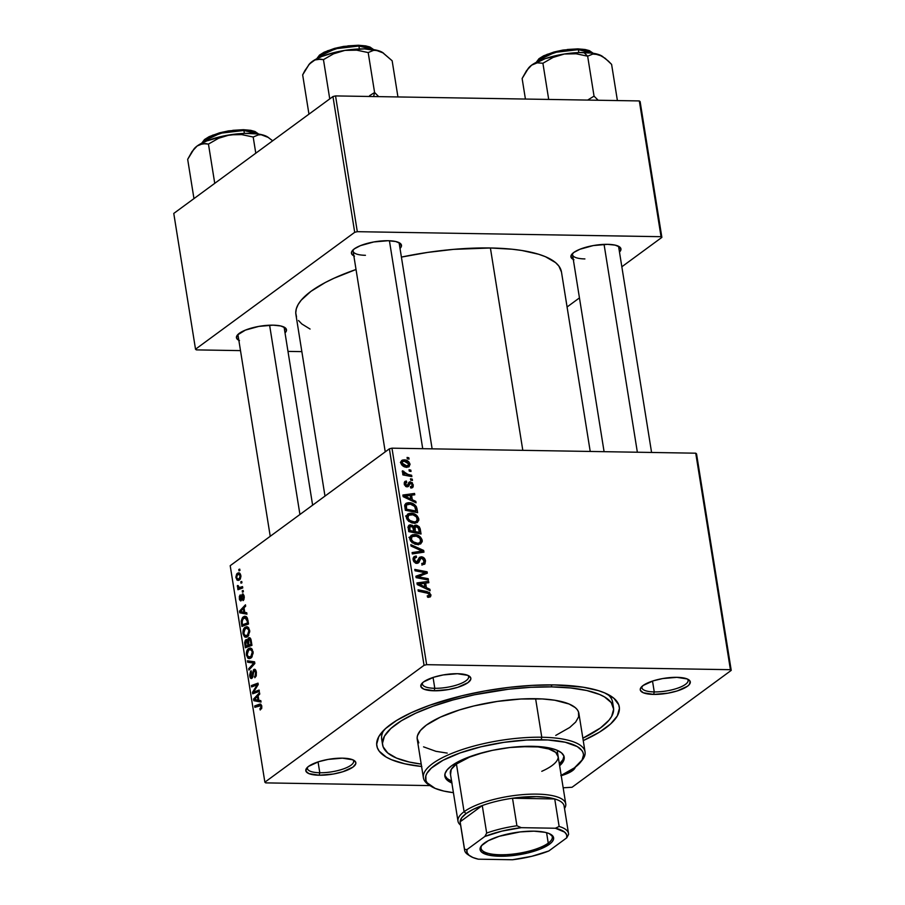 <?xml version="1.0" encoding="UTF-8"?>
<svg xmlns="http://www.w3.org/2000/svg" width="905" height="905" viewBox="0 0 905 905"><rect width="100%" height="100%" fill="white"/><g stroke="black" fill="none" stroke-linecap="round" stroke-linejoin="round"><path stroke-width="1.36" d="M307.666 767.112A23.383 7.059 170.9 0 0 319.793 772.746L319.194 775.234A25.34 7.647 -9.1 0 1 306.705 768.107A25.34 7.647 -9.1 0 1 342.452 758.164L328.164 759.397L318.832 761.648L308.639 766.331L306.795 768.006L305.913 771.139L308.831 773.594L319.194 775.234L333.481 774.001L342.814 771.75L353.007 767.067L355.767 763.775L355.722 762.259L352.814 759.804L342.452 758.164A25.34 7.647 -9.1 0 1 354.172 760.505A25.34 7.647 -9.1 0 1 347.509 770.042A25.34 7.647 -9.1 0 1 319.194 775.234L319.793 772.746A23.383 7.059 -9.1 0 1 307.44 768.56A23.383 7.059 -9.1 0 1 307.666 767.112M422.669 682.664A23.383 7.059 170.9 0 0 434.796 688.298L434.196 690.787A25.34 7.647 -9.1 0 1 421.707 683.66A25.34 7.647 -9.1 0 1 457.444 673.716L443.167 674.949L433.834 677.2L423.642 681.884L421.798 683.558L420.916 686.691L423.834 689.146L434.196 690.787L448.484 689.553L457.806 687.302L468.009 682.619L470.77 679.327L470.724 677.811L467.817 675.356L457.444 673.716A25.34 7.647 -9.1 0 1 469.175 676.058A25.34 7.647 -9.1 0 1 462.512 685.594A25.34 7.647 -9.1 0 1 434.196 690.787L434.796 688.298A23.383 7.059 -9.1 0 1 422.431 684.112A23.383 7.059 -9.1 0 1 422.669 682.664M642.131 686.284A23.383 7.059 170.9 0 0 654.258 691.918L653.659 694.407A25.34 7.647 -9.1 0 1 641.17 687.28A25.34 7.647 -9.1 0 1 676.906 677.336L662.618 678.569L653.297 680.82L643.093 685.504L640.333 688.796L640.378 690.311L643.285 692.766L653.659 694.407L667.935 693.173L677.268 690.922L687.461 686.239L689.305 684.565L690.187 681.431L687.268 678.976L676.906 677.336A25.34 7.647 -9.1 0 1 688.626 679.678A25.34 7.647 -9.1 0 1 681.963 689.214A25.34 7.647 -9.1 0 1 653.659 694.407L654.258 691.918A23.383 7.059 -9.1 0 1 641.894 687.732A23.383 7.059 -9.1 0 1 642.131 686.284M433.065 677.449L434.796 688.298L433.065 677.449M318.062 761.897L319.793 772.746L318.062 761.897M652.516 681.069L654.258 691.918L652.516 681.069M572.774 253.287A23.383 7.059 170.9 0 0 584.902 258.921A23.383 7.059 -9.1 0 1 572.537 254.746A23.383 7.059 -9.1 0 1 572.774 253.287M573.295 259.475A25.34 7.647 -9.1 0 1 571.813 254.294A25.34 7.647 -9.1 0 1 607.549 244.339L593.261 245.572L579.879 249.271L573.736 252.506L570.976 255.81L572.017 258.66L573.94 259.769M353.323 249.667A23.383 7.059 170.9 0 0 365.439 255.301A23.383 7.059 -9.1 0 1 353.086 251.115A23.383 7.059 -9.1 0 1 353.323 249.667M353.844 255.855A25.34 7.647 -9.1 0 1 352.35 250.674A25.34 7.647 -9.1 0 1 388.098 240.719L373.81 241.952L360.416 245.651L354.285 248.886L351.525 252.178L351.559 253.694L354.477 256.149M238.841 340.303A25.34 7.647 -9.1 0 1 237.348 335.122A25.34 7.647 -9.1 0 1 273.095 325.167L258.807 326.4L245.425 330.099L237.438 335.008L236.567 338.142L239.474 340.597M382.589 744.781A116.937 35.272 -9.1 0 1 435.848 705.244A116.937 35.272 -9.1 0 1 551.711 686.884L551.383 684.881L551.711 686.884L530.703 687.314L508.44 689.237L474.571 694.757L452.941 699.984L433.043 706.217L415.644 713.231L401.413 720.742L390.892 728.468L384.489 736.104L382.453 743.367L383.109 746.772L387.713 752.949L396.548 758.107L409.298 762.044L421.21 764.103A116.937 35.272 -9.1 0 1 382.589 744.781L381.706 739.272A116.937 35.272 -9.1 0 1 383.867 730.165A116.937 35.272 170.9 0 0 382.51 741.964M421.594 766.49A122.786 37.037 -9.1 0 1 381.186 733.129A122.786 37.037 -9.1 0 1 554.392 684.915L532.332 685.368L508.961 687.381L485.159 690.9L461.867 695.775L429.796 705.221L411.526 712.574L396.582 720.459L385.541 728.57L378.81 736.602L376.672 744.227L377.362 747.79L379.206 751.161L386.299 757.146L391.48 759.702L404.863 763.831L421.821 766.512M561.485 272.066L558.86 266.047L555.591 262.631L545.421 256.692L538.622 254.248L521.925 250.493L512.185 249.226L490.397 247.981L522.807 450.339L490.397 247.981L453.563 249.361L427.613 252.416L401.413 257.088A134.472 40.567 170.9 0 1 490.397 247.981A134.472 40.567 170.9 0 1 561.473 272.02L590.218 451.448M270.233 536.303L238.083 335.574A23.383 7.059 -9.1 0 1 238.32 334.115M389.376 448.812L424.049 665.311L264.871 782.192L230.198 565.693L389.376 448.812L391.978 448.179L695.741 453.19L730.414 669.689L426.651 664.677L391.978 448.179L695.741 453.19L696.545 453.88L731.229 670.379L572.051 787.271L563.17 787.791L572.051 787.271L731.229 670.379L696.545 453.88L695.741 453.19L730.414 669.689L731.229 670.379L730.414 669.689L426.651 664.677L424.049 665.311L426.651 664.677L391.978 448.179L389.376 448.812L230.198 565.693L264.871 782.192L424.049 665.311L389.376 448.812M243.162 590.479L242.223 590.829L242.438 592.187L243.377 591.813L243.162 590.479L242.223 590.829L242.438 592.187L243.377 591.813L243.162 590.479M241.726 581.474L240.775 581.813L240.99 583.182L241.929 582.809L241.726 581.474L240.775 581.813L240.99 583.182L241.929 582.809L241.726 581.474M249.622 630.208L247.37 626.769L244.135 628.217L242.902 632.719L244.565 636.882L246.092 637.29L247.857 636.419L249.723 631.758L249.622 630.208L246.748 626.667L245.085 627.278C243.49 628.353 242.789 630.514 243.004 633.76L244.565 636.882L247.619 636.611L249.622 630.208M246.726 612.719L244.769 612.402L244.033 607.843L245.674 606.158L245.459 604.812L239.486 611.169L239.746 612.798L246.952 614.167L246.726 612.719L244.769 612.402L244.033 607.843L245.674 606.158L245.459 604.812L239.486 611.169L239.746 612.798L246.952 614.167L246.726 612.719M251.126 640.208L249.35 637.686L248.208 638.319L247.585 640.469L246.737 639.575L245.346 640.242L244.633 642.641L245.346 647.776L251.952 645.356L251.126 640.208C250.617 638.014 249.769 637.256 248.592 637.946L247.585 640.469L245.775 639.824L244.633 642.641L245.346 647.776L251.952 645.356L251.126 640.208M254.588 661.815L247.427 660.797L247.665 662.234L253.796 663.105L248.705 668.727L248.92 670.073L254.859 663.512L254.588 661.815L247.427 660.797L247.665 662.234L253.796 663.105L248.705 668.727L248.92 670.073L254.859 663.512L254.588 661.815M259.565 705.606L261.828 706.511L261.025 706.5L260.482 708.434L261.658 708.457L259.916 708.706L261.556 708.739L259.916 708.706L260.21 709.995L261.817 707.767L260.855 704.181L254.667 705.968L254.882 707.325L260.606 705.572L261.059 707.11L259.916 708.706L260.21 709.995L261.76 706.047L259.509 704.192L254.667 705.968L254.882 707.325L261.636 705.459M259.113 690.04L253.524 692.144L258.23 684.553L258.004 683.139L251.398 685.56L251.613 686.918L257.212 684.802L252.484 692.382L252.71 693.796L259.328 691.386L259.113 690.04L253.524 692.144L258.23 684.553L258.004 683.139L251.398 685.56L251.613 686.918L257.212 684.802L252.484 692.382L252.71 693.796L259.328 691.386L259.113 690.04M260.81 700.628L258.841 700.3L258.117 695.741L259.758 694.056L259.543 692.71L253.558 699.067L253.819 700.696L261.036 702.065L260.81 700.628L258.841 700.3L258.117 695.741L259.758 694.056L259.543 692.71L253.558 699.067L253.819 700.696L261.036 702.065L260.81 700.628M251.748 677.008L252.846 677.019L251.748 677.008L250.504 675.447L251.115 670.763L249.769 675.933L250.606 675.956L249.769 675.933C250.153 678.139 250.9 678.931 251.997 678.309L254.124 670.786L256.409 672.63L255.595 672.619L255.436 675.413L256.319 675.424L254.769 676.284L256.013 676.307L254.565 676.431L255.945 676.454L254.565 676.431L254.859 677.709L256.273 671.793L255.029 669.383L253.57 669.734L251.443 677.132L250.504 675.447L251.398 672.042L251.115 670.763L250.628 671.182L249.667 675.175L251.296 678.569L252.721 677.347L253.853 671.08L254.837 670.797L255.595 672.619L254.859 677.709L256.262 675.65L256.341 672.177C255.889 669.768 255.063 668.874 253.853 669.496L251.42 677.132L252.8 677.155M253.038 651.555L250.787 648.116L247.563 649.564L246.364 654.598L248.174 658.354L249.509 658.636L251.511 657.539L253.14 653.105L253.038 651.555L250.165 648.014L248.502 648.625C246.907 649.711 246.217 651.872 246.432 655.107L247.981 658.229L251.036 657.958L253.038 651.555M240.764 599.506L241.793 599.529L239.916 598.567L240.232 594.868L239.339 598.918L241.081 600.773L242.619 595.354L244.226 596.599L242.766 599.348L243.999 599.37L242.766 599.348L243.06 600.615L243.592 600.117L244.293 597.56L242.947 593.906L241.759 594.913L240.764 599.506L239.87 598.194L240.232 594.868L239.339 596.486L239.508 599.698L240.673 600.954L241.703 599.845L242.416 595.581L243.241 595.513L243.626 596.848L243.06 600.615L244.18 596.237L242.348 594.053L240.56 599.585L241.771 599.608M247.925 620.197L246.036 616.497L244.361 616.316L242.517 617.561L241.262 620.706L241.929 626.43L248.536 624.009L247.438 618.251L244.95 616.237L243.264 616.882L241.228 621.531L241.929 626.43L248.536 624.009L247.925 620.197M240.843 575.399L239.35 572.922L236.703 573.951L235.877 577.085L237.053 580.116L239.701 579.777L240.911 576.836L240.843 575.399L238.728 572.786L237.359 573.306L235.956 577.809L238.06 580.467L239.531 579.913L240.843 575.399M242.54 586.621L239.282 587.515L238.185 585.592L237.382 585.592L237.596 587.266L238.739 588.035L237.744 588.386L237.958 589.732L242.766 587.967L242.54 586.621L239.406 587.526L237.382 585.592L238.739 588.035L237.744 588.386L237.958 589.732L242.766 587.967L242.54 586.621M239.746 569.132L238.796 569.471L239.022 570.84L239.961 570.467L239.746 569.132L238.796 569.471L239.022 570.84L239.961 570.467L239.746 569.132M429.988 785.597L265.685 782.882L264.871 782.192L265.685 782.882L429.988 785.597M412.25 479.118L410.497 478.79L410.712 480.148L412.465 480.453L412.25 479.118L410.825 480.17L412.25 479.118L410.497 478.79L410.712 480.148L412.465 480.453L412.25 479.118M410.813 470.114L409.049 469.774L409.275 471.143L411.017 471.448L410.813 470.114L409.388 471.166L410.813 470.114L409.049 469.774L409.275 471.143L411.017 471.448L410.813 470.114M418.777 518.916L416.798 515.454L413.37 513.565L409.105 513.384L406.481 515.612L407.16 519.696L411.47 522.807L416.911 522.694L418.766 520.364L418.777 518.916L417.307 520.002L418.777 518.916C417.352 515.149 414.739 513.237 410.949 513.203L407.657 514.04L406.334 517.547L408.755 521.393L414.32 523.237L417.488 522.343L418.777 518.916M415.814 501.37L412.307 499.741L411.571 495.182L414.762 494.797L414.547 493.463L402.883 495.024L403.144 496.653L416.051 502.818L415.814 501.37L414.716 502.185L415.814 501.37L412.307 499.741L411.571 495.182L414.762 494.797L414.547 493.463L402.883 495.024L403.144 496.653L416.051 502.818L415.814 501.37M420.214 528.859L419.23 526.733L416.617 525.172L414.524 525.454L413.755 526.665L412.341 525.285L409.727 524.911L408.132 526.563L408.743 531.631L421.04 533.995L420.214 528.859L418.97 529.764L420.214 528.859L415.904 525.092L413.755 526.665L410.553 524.843L408.89 525.285L408.132 526.563L408.743 531.631L421.04 533.995L420.214 528.859M423.676 550.455L410.836 544.652L411.062 546.088L422.069 551.066L412.103 552.582L412.318 553.928L423.947 552.163L423.676 550.455L420.678 552.661L423.676 550.455L410.836 544.652L411.062 546.088L422.069 551.066L412.103 552.582L412.318 553.928L423.947 552.163L423.676 550.455M428.71 597.334L430.938 595.829L429.513 592.47L418.065 589.822L418.291 591.18L428.891 593.533L429.513 595.219L427.239 595.863L427.884 597.255L430.294 596.938L430.927 594.755L427.081 591.553L418.065 589.822L418.291 591.18L426.99 592.854L429.513 594.642L428.291 595.999L427.239 595.863L427.601 597.198L428.71 597.334M428.201 578.68L417.793 576.734L427.318 573.193L427.092 571.79L414.795 569.415L415.022 570.772L425.441 572.729L415.893 576.236L416.119 577.639L428.416 580.037L428.201 578.68L426.787 579.72L428.201 578.68L417.793 576.734L427.318 573.193L427.092 571.79L414.795 569.415L415.022 570.772L425.441 572.729L415.893 576.236L416.119 577.639L428.416 580.037L428.201 578.68M429.898 589.268L426.379 587.639L425.655 583.08L428.846 582.707L428.631 581.361L416.967 582.922L417.228 584.551L430.124 590.716L429.898 589.268L428.789 590.083L429.898 589.268L426.379 587.639L425.655 583.08L428.846 582.707L428.631 581.361L416.967 582.922L417.228 584.551L430.124 590.716L429.898 589.268M425.497 560.885L424.106 558.023L422.069 556.869L419.377 557.401L416.843 562.016L415.135 561.338L414.467 559.562L414.795 558.046L416.549 557.378L416.221 556.043L414.083 556.598L413.076 558.272L413.856 561.756L416.843 563.374L418.8 562.525L420.893 558.306L422.963 558.623L424.083 562.118L423.438 563.148L421.741 563.453L422.092 564.788L424.909 563.928L425.497 560.885L424.117 561.892L425.497 560.885C425.011 558.43 423.619 557.073 421.345 556.79L419.501 557.31L417.533 561.553L416.549 562.039L414.501 559.799L415.124 557.718L416.549 557.378L416.221 556.043L414.094 556.598L413.099 559.731L416.843 563.374L418.37 562.933L420.689 558.464L421.673 558.125L424.094 560.772L423.438 563.148L421.741 563.453L422.092 564.788L424.615 564.188L425.497 560.885M422.205 540.262L420.214 536.801L416.786 534.923L412.533 534.742L409.897 536.959L410.576 541.043L414.886 544.154L420.327 544.052L422.194 541.71L422.205 540.262L420.723 541.348L422.205 540.262C420.768 536.495 418.155 534.595 414.366 534.55L411.074 535.398L409.761 538.905L412.171 542.74L417.737 544.595L420.916 543.69L422.205 540.262M410.904 488.089L413.223 486.777L412.363 482.761L409.49 481.901L407.635 485.182L406.605 485.51L405.282 483.745L406.741 482.365L406.368 481.019L404.705 481.652L404.422 484.831L406.368 486.743L408.381 486.46L410.067 483.236L411.73 483.655L412.194 485.815L410.372 486.743L410.904 488.089L412.567 487.648L413.336 484.944L410.316 481.754L408.845 482.399L407.408 485.397L405.316 484.096L406.741 482.365L406.368 481.019L404.954 481.426L404.218 484.017L407.137 486.856L408.302 486.528L410.632 483.089L412.239 484.865L411.752 486.426L410.372 486.743L410.904 488.089M417.013 508.848L414.547 504.583L411.673 503.123L408.268 502.705L406.243 503.225L404.874 504.73L405.327 510.284L417.624 512.649L417.013 508.848L415.768 509.764L417.013 508.848L416.402 506.777C414.49 504.028 412.024 502.66 408.992 502.694L405.813 503.485L404.705 505.443L405.327 510.284L417.624 512.649L417.013 508.848M409.999 464.107L408.777 461.788L405.825 460.113L402.691 459.989L400.904 461.561L401.65 464.842L405.135 466.98L408.845 466.844L410.044 464.446L408.789 464.989L409.999 464.107C408.879 461.245 406.865 459.819 403.969 459.853L401.73 460.419L400.836 462.908C401.967 465.86 404.037 467.308 407.046 467.229L409.094 466.686L409.999 464.107M411.628 475.261L405.598 473.824L403.969 472.648L403.856 471.369L402.42 470.815L402.589 472.455L404.546 473.915L402.691 473.541L402.906 474.899L411.854 476.618L411.628 475.261L410.214 476.302L411.628 475.261L408.053 474.525L402.42 470.815L402.25 471.709L404.546 473.915L402.691 473.541L402.906 474.899L411.854 476.618L411.628 475.261M408.834 457.772L407.08 457.432L407.295 458.801L409.049 459.106L408.834 457.772L407.408 458.824L408.834 457.772L407.08 457.432L407.295 458.801L409.049 459.106L408.834 457.772M332.95 96.541L354.703 232.314L195.525 349.206L173.771 213.433L332.95 96.541L335.551 95.919L639.315 100.93L661.057 236.691L357.305 231.68L335.551 95.919L639.315 100.93L640.129 101.609L661.872 237.382L621.837 266.783L661.872 237.382L640.129 101.609L639.315 100.93L661.057 236.691L661.872 237.382L661.057 236.691L357.305 231.68L354.703 232.314L357.305 231.68L335.551 95.919L332.95 96.541L173.771 213.433L195.525 349.206L354.703 232.314L332.95 96.541M301.851 351.626L287.982 351.4L301.851 351.626M240.492 350.62L196.328 349.884L195.525 349.206L196.328 349.884L240.492 350.62M579.449 297.903L567.084 306.987L579.449 297.903M285.03 332.904L286.41 330.777L285.369 327.927L280.697 325.958L273.095 325.167A25.34 7.647 -9.1 0 1 284.815 327.519A25.34 7.647 -9.1 0 1 285.03 332.904M400.021 248.456L401.413 246.33L400.372 243.479L395.7 241.511L388.098 240.719A25.34 7.647 -9.1 0 1 399.818 243.072A25.34 7.647 -9.1 0 1 400.021 248.456M619.484 252.076L620.875 249.95L619.835 247.099L615.151 245.131L607.549 244.339A25.34 7.647 -9.1 0 1 619.28 246.692A25.34 7.647 -9.1 0 1 619.484 252.076M324.986 496.087L295.912 314.555A134.472 40.567 170.9 0 1 356.027 269.486L333.934 278.276L325.246 282.541L310.947 291.342L301.173 300.222L298.107 304.589L296.297 308.831L295.765 312.938L296.512 316.852M298.526 320.528L301.806 323.956L310.076 329.047M618.047 246.036A23.383 7.059 -9.1 0 1 618.726 247.348M283.593 326.863A23.383 7.059 -9.1 0 1 284.261 328.176M398.585 242.416A23.383 7.059 -9.1 0 1 399.263 243.717L432.126 448.846M561.224 775.687L569.765 772.35L574.302 769.012L575.263 767.214A25.34 7.647 -9.1 0 1 561.224 775.687M583.239 740.595L599.517 732.111L610.57 724L617.289 715.979L619.427 708.344L618.737 704.78L613.907 698.287L604.619 692.868L598.42 690.639L583.171 687.212L554.392 684.915A122.786 37.037 -9.1 0 1 611.203 696.296A122.786 37.037 -9.1 0 1 583.239 740.595M612.708 705.097A116.937 35.272 170.9 0 0 607.73 694.305A116.937 35.272 -9.1 0 1 612.628 702.291L613.511 707.789A116.937 35.272 -9.1 0 1 582.854 738.22L600.445 727.971L608.941 720.256L611.61 716.466L613.647 709.203L611.237 702.597L604.483 696.895L599.551 694.463L586.802 690.526L570.648 687.97L551.711 686.884A116.937 35.272 -9.1 0 1 613.511 707.789M687.404 679.033A23.383 7.059 -9.1 0 1 688.083 680.334A23.383 7.059 -9.1 0 1 677.426 688.241A23.383 7.059 -9.1 0 1 654.258 691.918A23.383 7.059 170.9 0 0 679.304 687.562A23.383 7.059 170.9 0 0 687.404 679.033M352.939 759.861A23.383 7.059 -9.1 0 1 353.617 761.162A23.383 7.059 -9.1 0 1 342.972 769.069A23.383 7.059 -9.1 0 1 319.793 772.746A23.383 7.059 170.9 0 0 344.839 768.39A23.383 7.059 170.9 0 0 352.939 759.861M467.942 675.413A23.383 7.059 -9.1 0 1 468.62 676.714A23.383 7.059 -9.1 0 1 457.975 684.621A23.383 7.059 -9.1 0 1 434.796 688.298A23.383 7.059 170.9 0 0 459.842 683.942A23.383 7.059 170.9 0 0 467.942 675.413M416.074 577.367L423.212 573.374L419.637 575.999L421.866 575.354L425.441 572.729L421.866 575.354L416.074 577.367M423.223 574.358L427.092 571.79L423.223 574.358M416.458 577.707L417.793 576.734L416.458 577.707M419.241 578.25L420.689 577.186L419.241 578.25M418.076 576.576L417.307 576.87M426.413 582.99L428.631 581.361L426.413 582.99M424.411 583.997L425.655 583.08L424.411 583.997M425.316 588.42L426.379 587.639L425.316 588.42M424.875 586.881L421.04 585.049L419.943 585.852L421.04 585.049L418.427 583.94L417.454 584.664L424.287 583.239L424.875 586.881L423.778 587.684L424.875 586.881L418.427 583.94L424.287 583.239L424.875 586.881M427.443 596.621L428.291 595.999L427.443 596.621M427.533 596.961L428.291 595.999M425.655 592.594L427.081 591.553L425.655 592.594M427.601 597.198L430.927 594.755L427.601 597.198M421.945 564.245L423.438 563.148M420.689 558.464L418.031 560.41L421.673 558.125M416.391 562.491L419.818 560.319L416.119 563.295M417.228 563.351L419.207 561.903L417.228 563.351M413.099 558.125L415.949 556.032L413.099 558.125M413.065 558.362L416.221 556.043L413.065 558.362M413.325 560.659L414.501 559.799L413.325 560.659M415.248 562.989L416.549 562.039L415.248 562.989M417.533 561.553L416.549 562.039M418.563 558.838L421.345 556.79L418.563 558.838M418.348 559.471L419.049 559.663M421.968 565.173L421.979 563.928M419.219 559.731L418.133 559.448M416.108 563.351L416.413 562.446M416.526 553.283L419.015 551.462L416.526 553.283M419.705 552.808L422.069 551.066L419.705 552.808M418.687 543.486L418.563 544.561M409.818 537.219L414.366 534.55L411.164 537.197M418.495 544.787L418.676 543.385M411.39 537.208L408.947 537.366M410.214 538.543L410.87 538.509M417.59 543.26L412.918 541.71L411.865 542.491L412.918 541.71L411.164 538.973L409.988 539.832L412.126 536.495L414.445 535.884C417.42 535.851 419.524 537.276 420.791 540.149L419.796 542.661L415.995 544.425L417.59 543.26L414.015 542.423L411.379 539.753L412.013 536.575L416.357 536.156L419.863 538.249L420.678 541.495L419.445 542.876L417.59 543.26M408.121 526.631L410.553 524.843L408.121 526.631M412.884 527.298L413.755 526.665L412.884 527.298M412.884 527.321L415.904 525.092L412.884 527.321M413.755 528.011L413.042 527.796M408.755 527.909L407.872 527.581M413.8 531.292L409.965 530.556L408.721 531.473L409.965 530.556L409.603 528.271L408.359 529.187L410.825 526.178L412.612 526.948L413.8 531.292L412.386 532.332L413.8 531.292L409.965 530.556L409.841 526.484L412.714 527.061L413.8 531.292M408.144 527.728L410.825 526.178M419.388 532.366L415.237 531.574L413.823 532.604L415.237 531.574L414.784 528.746L413.54 529.651L416.085 526.427L418.71 528.554L419.388 532.366L417.974 533.407L419.388 532.366L415.237 531.574L415.169 526.642L418.167 527.491L419.388 532.366M413.212 528.079L416.085 526.427M409.92 483.361L407.77 484.933L410.632 483.089M406.402 486.743L409.298 484.616L406.402 486.743M404.23 482.591L406.368 481.019L404.23 482.591M404.184 483.79L406.741 482.365M404.399 484.763L405.316 484.096L404.399 484.763M405.598 486.358L406.73 485.521L405.598 486.358M405.87 486.528L407.408 485.397M408.449 483.123L410.316 481.754L408.449 483.123M412.205 485.781L413.336 484.944L412.205 485.781M412.329 495.092L414.547 493.463L412.329 495.092M410.327 496.098L411.571 495.182L410.327 496.098M411.243 500.522L412.307 499.741L411.243 500.522M410.791 498.983L406.967 497.15L405.87 497.954L406.967 497.15L404.354 496.042L403.37 496.766L410.203 495.34L410.791 498.983L409.705 499.786L410.791 498.983L404.354 496.042L410.203 495.34L410.791 498.983M405.926 505.341L404.693 505.329L408.992 502.694L405.791 505.329M415.271 507.603L416.402 506.777L415.271 507.603M415.972 511.02L406.549 509.21L405.304 510.126L406.549 509.21L406.243 507.264L404.988 508.18L406.243 507.264L406.164 505.59L404.75 506.63L406.854 504.549L409.128 504.028C412.635 504.006 414.818 505.759 415.689 509.311L415.972 511.02L414.558 512.06L415.972 511.02L406.549 509.21L406.424 504.99L410.361 504.13L414.66 506.449L415.972 511.02M415.259 522.128L415.146 523.203M406.402 515.873L410.949 513.203L407.748 515.85M415.067 523.441L415.259 522.038M407.974 515.861L405.531 516.02M414.162 521.902L409.501 520.364L408.438 521.144L409.501 520.364L407.736 517.615L406.571 518.486L408.698 515.137L411.028 514.538C413.992 514.504 416.108 515.929 417.363 518.803L416.379 521.314L412.578 523.079L414.162 521.902L410.599 521.076L407.963 518.407L408.596 515.228L412.94 514.798L416.447 516.902L417.262 520.149L416.029 521.529L414.162 521.902M400.791 462.184L403.969 459.853L400.791 462.184M406.469 467.421L406.424 466.731M401.311 462.546L400.395 462.478M406.696 465.894L401.933 462.987L401.017 463.654L402.487 461.584L404.173 461.188L408.913 464.084L408.359 465.509L405.191 466.991L406.696 465.894L403.245 464.853L401.967 462.319L403.754 461.199L406.922 461.889L408.924 464.525L406.696 465.894M403.144 474.944L404.546 473.915L403.144 474.944M402.51 472.353L403.856 471.369L402.51 472.353M402.793 472.693L403.687 472.037L402.793 472.693M406.583 475.6L408.053 474.525L406.583 475.6M256.409 692.449L252.484 692.382L256.409 692.449M255.617 688.92L254.565 688.897L255.617 688.92M257.122 686.409L256.092 686.397L257.122 686.409M258.072 684.825L257.212 684.802L258.072 684.825M255.221 685.628L251.398 685.56L255.221 685.628M257.077 692.201L253.524 692.144L257.077 692.201M258.932 691.533L255.074 691.465L258.932 691.533M260.844 700.855L253.819 700.696L260.844 700.855M254.927 699.09L253.558 699.067L254.927 699.09M257.993 700.108L254.407 699.565L257.416 696.465L258.23 696.477L257.416 696.465L257.993 700.108L258.819 700.119L254.407 699.565L257.416 696.465L257.993 700.108M258.4 706.036L254.667 705.968L258.4 706.036M260.9 704.214L259.509 704.192L260.9 704.214M260.323 704.045L259.509 704.192M254.124 670.786L255.957 670.673M251.319 678.569L251.997 678.309M253.072 676.114L252.224 676.092L253.072 676.114M253.366 673.331L252.506 673.32L253.366 673.331M255.21 669.519L253.853 669.496L255.21 669.519M254.543 669.236L253.853 669.496M250.119 668.75L248.705 668.727L250.119 668.75M253.717 664.779L252.235 664.756L253.717 664.779M254.803 663.127L253.796 663.105L254.803 663.127M254.78 662.992L252.348 662.958L254.78 662.992M254.678 662.381L247.665 662.234L254.486 662.347L254.396 661.781L254.678 662.381M250.549 658.274L247.981 658.229L250.549 658.274M247.269 655.13L246.432 655.107L247.269 655.13M251.748 648.681L248.502 648.625L251.748 648.681M250.855 656.6L248.298 656.826L247.167 654.62L248.649 650.016L250.074 649.485L253.095 652.007L252.291 651.996L250.855 656.6L252.201 656.623L248.92 657.154L247.348 655.367L247.427 651.724L249.667 649.53L251.205 649.869L252.291 651.996L252.043 654.869L250.855 656.6M251.771 657.245L248.298 656.826M245.64 644.507L244.814 644.496L245.64 644.507M245.402 642.652L244.633 642.641L245.402 642.652L246.013 641.136L248.162 641.249L247.008 641.238L247.608 643.217L248.434 643.229L247.608 643.217L247.959 645.389L245.9 646.147L249.633 646.204L245.9 646.147L246.013 641.136L247.223 641.622L247.959 645.389L251.692 645.446L245.9 646.147L245.402 642.652M247.167 639.846L245.775 639.824L247.167 639.846M246.522 639.541L245.775 639.824M248.174 640.48L247.585 640.469L248.174 640.48M250.085 637.968L248.592 637.946L250.085 637.968M249.328 637.686L248.592 637.946M246.013 641.136L247.008 641.238M250.968 644.281L248.728 645.107L251.918 645.152L248.728 645.107L248.785 639.292L251.171 640.502L250.323 640.491L250.561 641.781L251.386 641.792L250.561 641.781L250.968 644.281L251.782 644.303L248.728 645.107L248.151 640.717L248.785 639.292L250.323 640.491L250.968 644.281M242.619 595.354L243.965 595.275M241.873 599.121L241.115 599.11L241.873 599.121M242.02 597.719L241.341 597.707L242.02 597.719M243.264 594.076L242.348 594.053L243.264 594.076M246.76 612.957L239.746 612.798L246.76 612.957M240.843 611.192L239.486 611.169L240.843 611.192M243.92 612.21L240.323 611.667L243.332 608.567L244.158 608.579L243.332 608.567L243.92 612.21L244.735 612.221L240.323 611.667L243.332 608.567L243.92 612.21M242.235 623.24L241.409 623.228L242.235 623.24M242.02 621.543L241.228 621.531L242.02 621.543L243.434 618.239L244.927 617.674L247.269 621.226L248.094 621.237L247.269 621.226L247.54 622.934L242.483 624.789L246.205 624.857L242.483 624.789L242.167 622.855L242.506 619.246L245.425 617.742L246.692 618.941L247.54 622.934L248.366 622.945L242.483 624.789L242.02 621.543M246.646 616.939L243.264 616.882L246.646 616.939M247.122 636.928L244.565 636.882L247.122 636.928M243.852 633.772L243.004 633.76L243.852 633.772M248.321 627.335L245.085 627.278L248.321 627.335M247.438 635.253L244.882 635.48L243.75 633.274L245.232 628.67L246.658 628.138L249.678 630.661L248.875 630.649L247.438 635.253L248.773 635.276L245.504 635.796L243.92 634.02L244.26 629.801L246.511 628.138L247.789 628.511L248.875 630.649L248.615 633.523L247.438 635.253M245.889 635.853L244.882 635.48M236.612 577.82L235.956 577.809L236.612 577.82M239.961 573.34L237.359 573.306L239.961 573.34M239.248 578.623L238.004 579.076L236.533 577.458L237.574 574.641L238.728 574.234L240.888 575.818L239.248 578.623L240.504 578.646L237.744 579.053L236.567 577.639L236.759 575.637L238.309 574.279L240.232 575.625L239.248 578.623M241.782 581.836L240.775 581.813L241.782 581.836M241.465 588.442L237.744 588.386L241.465 588.442M242.427 588.092L238.739 588.035L242.427 588.092M238.207 586.632L237.37 586.61L238.207 586.632M238.185 585.592L237.382 585.592L238.185 585.603M242.653 587.311L240.617 587.277L242.653 587.311M243.219 590.841L242.223 590.829L243.219 590.841M239.802 569.494L238.796 569.471L239.802 569.494M255.855 699.689L254.407 699.565M248.785 639.292L250.866 639.145M241.771 611.791L240.323 611.667M444.796 775.28A60.42 18.224 170.9 0 0 451.572 781.173M451.867 783.006A60.42 18.224 -9.1 0 1 444.864 776.207A60.42 18.224 -9.1 0 1 472.376 755.777A60.42 18.224 -9.1 0 1 532.242 746.297L550.376 748.175L556.96 750.211L561.53 752.87L563.906 756.071L563.996 759.668L559.641 765.743A60.42 18.224 -9.1 0 0 564.177 757.089A60.42 18.224 -9.1 0 0 532.242 746.297L509.888 747.507L492.388 750.358L475.928 754.612L461.935 759.906L451.618 765.777L447.217 769.77L445.034 773.628L445.124 777.237L446.041 778.888L452.07 783.097M580.569 762.191L582.13 760.245A81.857 24.695 170.9 0 0 541.778 737.236L541.179 739.724A79.9 24.107 -9.1 0 1 580.569 762.191A79.9 24.107 -9.1 0 1 561.179 775.404M585.049 751.874L578.872 713.344A81.857 24.695 170.9 0 0 535.613 698.705L541.778 737.236A81.857 24.695 -9.1 0 1 585.049 751.874A81.857 24.695 -9.1 0 1 581.293 761.229M457.975 821.152L450.339 773.447A54.572 16.46 -9.1 0 1 483.937 752.327L469.661 757.055L456.437 764.024L464.084 811.728A54.572 16.46 170.9 0 0 460.6 825.145A54.572 16.46 -9.1 0 1 457.975 821.152A54.572 16.46 -9.1 0 1 464.084 811.728L456.437 764.024L451.233 769.397L450.577 774.375M519.594 746.625A54.572 16.46 -9.1 0 1 529.267 746.433A54.572 16.46 -9.1 0 1 558.102 756.184A54.572 16.46 -9.1 0 1 541.778 771.309M447.228 753.107L435.927 751.32L423.551 746.851M418.823 742.869L417.137 738.242L417.465 735.742L420.429 730.505L426.379 725.097L440.362 717.145L459.321 709.984L473.926 705.945L497.388 701.409L520.907 698.999L542.457 698.954L554.799 700.232L569.098 704.011L575.286 707.62L577.277 709.701L578.51 711.941L578.646 716.828L575.671 722.066L569.72 727.473L555.738 735.426M535.613 698.705A81.857 24.695 170.9 0 0 454.502 711.556A81.857 24.695 170.9 0 0 417.228 739.227L423.393 777.757A81.857 24.695 -9.1 0 1 460.679 750.087A81.857 24.695 -9.1 0 1 541.778 737.236L535.613 698.705M429.886 785.483A81.857 24.695 -9.1 0 1 423.393 777.757M560.829 775.574L574.483 767.802L582.119 759.94L583.51 754.974L583.058 752.655L581.858 750.46L577.243 746.568L565.161 742.213L547.864 739.973L526.823 740.019L503.87 742.36L480.962 746.795L460.091 752.937L443.043 760.268L431.289 768.141L426.922 773.356L425.848 775.89L425.972 780.653L427.171 782.836L435.158 788.391L443.869 791.083L453.416 792.667A79.9 24.107 -9.1 0 1 430.882 786.174A79.9 24.107 -9.1 0 1 451.889 756.105A79.9 24.107 -9.1 0 1 541.179 739.724L541.778 737.236A81.857 24.695 170.9 0 0 450.305 754.023A81.857 24.695 170.9 0 0 428.789 784.816L430.882 786.174M563.951 756.184A60.42 18.224 170.9 0 1 559.347 763.911L562.899 759.736L563.951 755.992M444.83 775.404L447.217 778.594L451.776 781.253M519.459 746.625L538.102 746.93L548.826 748.967L555.715 752.372L558.17 756.84M554.233 763.797L552.005 765.607M595.626 53.915L598.714 54.572A39.22 11.833 170.9 0 0 583.951 52.524L587.65 56.189L592.775 54.062L598.714 54.572L605.117 58.271L611.599 64.379L617.402 100.568L611.599 64.379L608.375 61.099L601.87 56.042L592.221 53.112L579.313 52.558L564.369 54.006L576.1 53.78L587.65 56.189L592.775 54.062L595.626 53.915M578.363 49.651L592.956 53.225A29.232 8.824 170.9 0 0 578.363 49.651L578.838 52.569L578.363 49.651A29.232 8.824 170.9 0 0 536.394 62.287L543.464 56.653L556.462 52.207L578.363 49.651L577.854 48.87L578.363 49.651M567.265 49.504L577.854 48.87L557.299 51.234L537.649 60.533M598.171 100.251L594.042 96.134L587.65 56.189L594.042 96.134L587.662 100.07L594.042 96.134L598.171 100.251M548.702 99.437L542.91 63.248L553.068 57.434L564.369 54.006L545.206 58.633L531.608 65.171L537.208 62.841L542.91 63.248L548.702 99.437M527.92 68.791L531.608 65.171A39.22 11.833 170.9 0 0 528.622 67.92L522.128 78.509L525.42 99.052L522.128 78.509L526.518 70.68L531.608 65.171L528.113 68.61M602.968 56.789L598.714 54.572A39.22 11.833 170.9 0 1 602.097 56.155L602.911 56.676M582.198 49.198L589.132 50.759M538.158 59.843L547.005 54.402L561.824 50.307M564.369 54.006A39.22 11.833 170.9 0 0 531.608 65.171L537.208 62.841L542.91 63.248L553.068 57.434L564.369 54.006L576.1 53.78L587.65 56.189L583.951 52.524A39.22 11.833 170.9 0 0 564.369 54.006M604.065 244.384L637.358 452.228L604.065 244.384M422.726 448.688L389.422 240.753L422.726 448.688M369.625 95.647L374.591 92.514L368.188 52.569L373.324 50.442L376.175 50.295L382.419 52.422L392.148 60.759L397.94 96.948L392.148 60.759L382.645 52.535A39.22 11.833 170.9 0 0 379.252 50.952L364.489 48.893L344.907 50.386L356.649 50.16L368.188 52.569L374.591 92.514L369.625 95.647M373.618 96.541L374.591 92.514L373.618 96.541M347.814 45.884L358.403 45.25L358.912 46.031L373.494 49.605A29.232 8.824 170.9 0 0 358.912 46.031L359.376 48.949L358.912 46.031A29.232 8.824 170.9 0 0 316.931 58.655L324.001 53.033L337.011 48.576L358.912 46.031L358.403 45.25L337.848 47.614L318.198 56.913M308.458 65.171L312.146 61.551A39.22 11.833 170.9 0 0 309.159 64.3L302.666 74.889L308.956 114.154L302.666 74.889L304.77 70.782L309.51 63.95L314.929 59.968L317.757 59.21L323.458 59.628L333.606 53.814L344.907 50.386L334.929 52.366L321.648 56.529L312.146 61.551L308.662 64.99M378.709 96.62L374.591 92.514L378.709 96.62M329.748 98.894L323.458 59.628L329.748 98.894M383.505 53.169L379.252 50.952A39.22 11.833 170.9 0 0 344.907 50.386L356.649 50.16L368.188 52.569L373.324 50.442L376.175 50.295L383.449 53.056M318.707 56.223L327.542 50.782L342.373 46.687M362.747 45.578L369.681 47.139M320.608 59.153L323.458 59.628L333.606 53.814L344.907 50.386A39.22 11.833 170.9 0 0 312.146 61.551L314.929 59.968L320.608 59.153M299.928 514.493L269.611 325.212L299.928 514.493M232.811 130.331L243.4 129.698L243.909 130.478L258.491 134.053A29.232 8.824 170.9 0 0 243.909 130.478L244.373 133.397L243.909 130.478A29.232 8.824 170.9 0 0 201.928 143.114L208.998 137.481L222.008 133.035L243.909 130.478L243.4 129.698L222.845 132.062L203.195 141.361M193.455 149.619L197.143 145.999A39.22 11.833 170.9 0 0 194.156 148.748L187.674 159.337L193.964 198.614L187.674 159.337L192.052 151.508L197.143 145.999L202.754 143.669L208.455 144.076L218.603 138.261L229.904 134.834L241.646 134.607L253.185 137.017L258.321 134.89L261.172 134.743L267.416 136.87L272.688 140.795L267.642 136.983A39.22 11.833 170.9 0 0 264.249 135.399L257.767 133.94L244.848 133.386L224.859 135.727L206.645 140.976L197.143 145.999L193.659 149.438M255.787 153.205L253.185 137.017L255.787 153.205M214.745 183.353L208.455 144.076L214.745 183.353M268.502 137.617L264.249 135.399A39.22 11.833 170.9 0 0 229.904 134.834L241.646 134.607L253.185 137.017L258.321 134.89L261.172 134.743L268.446 137.503M203.704 140.671L212.539 135.23L227.37 131.135M247.744 130.026L254.678 131.587M205.605 143.601L208.455 144.076L218.603 138.261L229.904 134.834A39.22 11.833 170.9 0 0 197.143 145.999L199.926 144.415L205.605 143.601M548.249 843.132A36.053 10.871 170.9 0 0 550.489 834.218A36.053 10.871 -9.1 0 1 552.288 836.91A36.053 10.871 -9.1 0 1 548.249 843.132L546.586 832.691L548.249 843.132A36.053 10.871 -9.1 0 1 509.006 854.467A36.053 10.871 -9.1 0 1 481.087 848.313A36.053 10.871 -9.1 0 1 481.946 845.191A36.053 10.871 170.9 0 0 504.323 854.727A36.053 10.871 170.9 0 0 548.249 843.132L549.448 844.241L548.249 843.132M484.266 843.166A37.229 11.233 -9.1 0 1 518.927 832.068A37.229 11.233 -9.1 0 1 551.168 834.614A37.229 11.233 -9.1 0 1 549.448 844.241L540.432 849.003L527.83 852.963L506.461 856.119L488.61 855.089L481.731 852.193L480.272 850.225L480.204 848.008L481.562 845.632L488.225 840.734L499.243 836.288L520.16 831.91L533.939 831.163L545.115 832.329L549.165 833.573L553.453 837.182L553.509 839.41L552.163 841.786L549.448 844.241A37.229 11.233 -9.1 0 1 503.271 856.243A37.229 11.233 -9.1 0 1 481.426 845.779A37.229 11.233 -9.1 0 1 484.266 843.166M460.419 823.527A52.626 15.871 -9.1 0 1 460.136 821.797A52.626 15.871 -9.1 0 1 466.086 813.595L464.084 811.728A54.572 16.46 -9.1 0 1 523.486 794.567A54.572 16.46 -9.1 0 1 565.749 803.889A54.572 16.46 -9.1 0 1 564.505 808.504A54.572 16.46 170.9 0 0 530.421 794.183A54.572 16.46 170.9 0 0 464.084 811.728L466.086 813.595L461.686 817.792L460.136 821.797L482.263 805.552L473.066 809.432L466.086 813.595A52.626 15.871 -9.1 0 1 482.263 805.552A52.626 15.871 -9.1 0 1 512.513 798.244L554.731 798.945L546.484 797.305L536.303 796.626L512.513 798.244A52.626 15.871 -9.1 0 1 554.731 798.945A52.626 15.871 -9.1 0 1 564.177 806.909M460.136 821.797L482.263 805.552L486.675 833.075L484.842 836.469L466.957 849.603L464.548 849.32L460.136 821.797A52.626 15.871 170.9 0 0 460.204 822.679L464.604 850.191A52.626 15.871 -9.1 0 1 464.548 849.32L460.136 821.797M470.159 856.085A50.669 15.283 -9.1 0 1 466.957 849.603L464.548 849.32A52.626 15.871 170.9 0 0 468.066 854.727L470.159 856.085A50.669 15.283 -9.1 0 0 478.326 859.184L512.456 859.75L531.789 856.3L548.871 850.949L566.756 837.815L568.578 834.421A52.626 15.871 170.9 0 0 559.132 826.457L555.387 828.233L521.257 827.668L516.913 825.767L512.513 798.244L554.731 798.945L559.132 826.457A52.626 15.871 -9.1 0 1 568.521 833.55A52.626 15.871 -9.1 0 1 568.578 834.421L566.756 837.815L566.666 834.817L564.675 832.148L555.387 828.233L521.257 827.668L501.924 831.118L484.842 836.469L466.957 849.603L467.059 852.601L469.039 855.259L472.851 857.488L478.326 859.184L512.456 859.75A50.669 15.283 -9.1 0 0 548.871 850.949L566.756 837.815A50.669 15.283 -9.1 0 0 555.387 828.233L559.132 826.457L554.731 798.945A52.626 15.871 170.9 0 1 564.12 806.027L568.521 833.55M512.513 798.244A52.626 15.871 170.9 0 0 482.263 805.552L486.675 833.075A52.626 15.871 -9.1 0 1 516.913 825.767L512.513 798.244M469.197 855.395A52.626 15.871 -9.1 0 1 464.604 850.191M516.913 825.767A52.626 15.871 170.9 0 0 486.675 833.075L484.842 836.469A50.669 15.283 -9.1 0 1 521.257 827.668L516.913 825.767M420.768 558.396L417.194 561.021M415.112 557.729L413.042 559.256M417.273 561.847L415.542 563.125M412.103 536.507L409.694 538.271M419.796 542.661L417.205 544.561M411.752 486.426L410.531 487.32M410.022 483.27L407.77 484.922M406.854 504.549L404.705 506.133M408.687 515.16L406.277 516.925M416.379 521.314L413.789 523.214M402.487 461.584L400.825 462.806M408.359 465.509L406.096 467.161M250.097 649.485L252.371 649.53M246.488 640.966L248.151 640.989M244.95 617.674L247.201 617.708M245.922 635.853L248.355 635.887M246.68 628.138L248.954 628.172M238.026 579.076L240.266 579.11M238.762 574.234L240.526 574.268M239.406 587.526L242.698 587.571M593.16 53.259L589.393 50.635L585.196 49.515L577.843 48.87L562.955 50.058L553.973 52.015L543.611 55.816L538.973 58.701L536.213 62.377M618.556 246.273L651.577 452.466M572.537 254.746L604.088 451.685M385.236 451.855L352.916 250.052M316.75 58.757L319.51 55.081L324.148 52.196L334.522 48.395L343.504 46.438L358.391 45.25L365.688 45.884L369.919 47.003L373.697 49.628M284.091 327.101L312.621 505.171M201.747 143.205L204.507 139.528L209.145 136.644L219.519 132.843L228.501 130.886L243.388 129.698L250.685 130.331L254.916 131.451L258.694 134.087M557.163 750.29L565.749 803.889"/></g></svg>
